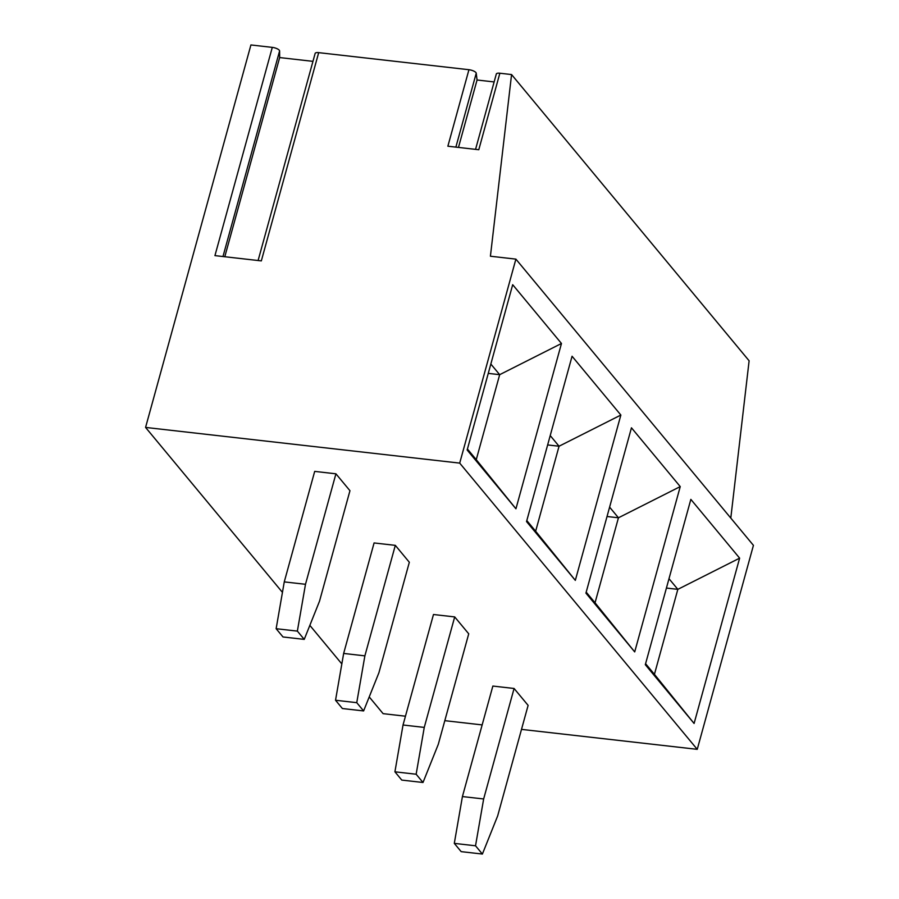 <?xml version="1.0" encoding="UTF-8"?>
<svg xmlns="http://www.w3.org/2000/svg" width="899" height="899" viewBox="0 0 899 899"><rect width="100%" height="100%" fill="white"/><g stroke="black" fill="none" stroke-linecap="round" stroke-linejoin="round"><path stroke-width="1.35" d="M369.231 696.927L383.109 713.66L405.46 716.2M444.803 720.661L482.156 724.909M521.499 729.381L697.242 749.339L753.429 545.356L515.891 259.126L490.416 256.226L511.565 74.561L499.855 73.224A5.608 1.854 15.4 0 0 496.315 73.999L475.56 149.358M730.797 518.082L749.114 360.791L511.565 74.561M494.135 81.933L477.054 80L476.234 73.201L455.872 147.121M499.855 73.224L478.785 149.728L447.871 146.211L468.941 69.717A5.608 1.854 15.4 0 1 476.234 73.201M468.941 69.717L318.684 52.648A5.608 1.854 15.4 0 0 315.144 53.412L258.103 260.519M312.964 61.357L279.656 57.57L279.6 50.951L222.974 256.53M318.684 52.648L261.328 260.89L214.94 255.619L272.296 47.377A5.608 1.854 15.4 0 1 279.6 50.951M272.296 47.377L250.922 44.95L145.571 427.43L459.704 463.109L515.891 259.126M341.834 663.923L309.84 625.367M282.443 592.362L145.571 427.43M477.054 80L458.479 147.414M697.242 749.339L459.704 463.109M467.154 450.017L512.688 284.702L561.47 343.485L515.936 508.8L467.154 450.017M526.533 521.566L572.067 356.251L620.861 415.046L575.326 580.361L526.533 521.566M585.923 593.126L631.458 427.812L680.24 486.595L634.705 651.91L585.923 593.126M645.313 664.687L690.848 499.372L739.63 558.155L694.095 723.47L645.313 664.687M335.923 473.807L349.958 490.708L319.516 601.195L304.233 639.38L297.367 631.109L305.491 584.294L335.923 473.807L314.695 471.391L284.264 581.889L276.139 628.704L283.005 636.964L304.233 639.38M395.313 545.356L409.337 562.268L378.906 672.755L363.612 710.929L356.757 702.67L364.882 655.854L395.313 545.356L374.085 542.951L343.654 653.438L335.529 700.254L342.384 708.524L363.612 710.929M454.703 616.916L468.727 633.817L438.296 744.316L423.002 782.49L416.147 774.23L424.261 727.415L454.703 616.916L433.475 614.511L403.033 724.999L394.919 771.814L401.774 780.085L423.002 782.49M514.082 688.477L528.118 705.378L497.675 815.876L482.392 854.05L475.526 845.79L483.651 798.964L514.082 688.477L492.854 686.061L462.423 796.559L454.298 843.374L461.165 851.634L482.392 854.05M284.264 581.889L305.491 584.294M276.139 628.704L297.367 631.109M343.654 653.438L364.882 655.854M335.529 700.254L356.757 702.67M403.033 724.999L424.261 727.415M394.919 771.814L416.147 774.23M462.423 796.559L483.651 798.964M454.298 843.374L475.526 845.79M490.832 364.028L499.675 374.681L488.258 373.377M515.936 508.8L476.256 459.67L499.675 374.681L561.47 343.485M476.256 459.67L467.424 449.017M550.222 435.588L559.054 446.23L535.647 531.23L575.326 580.361M535.647 531.23L526.814 520.577M547.648 444.938L559.054 446.23L620.861 415.046M609.612 507.137L618.445 517.79L595.037 602.791L634.705 651.91M595.037 602.791L586.193 592.138M607.027 516.498L618.445 517.79L680.24 486.595M668.991 578.698L677.835 589.351L654.427 674.34L694.095 723.47M654.427 674.34L645.583 663.698M666.417 588.058L677.835 589.351L739.63 558.155M279.656 57.57L224.795 256.732"/></g></svg>
